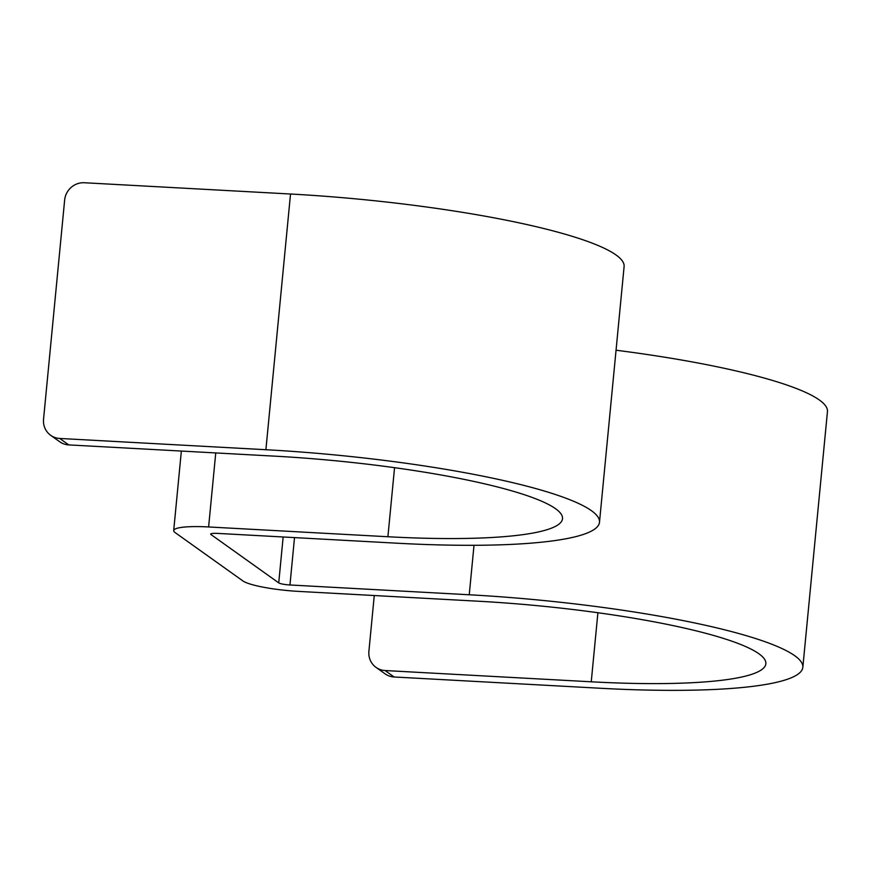 <?xml version="1.0" encoding="UTF-8"?>
<svg xmlns="http://www.w3.org/2000/svg" width="871" height="871" viewBox="0 0 871 871"><rect width="100%" height="100%" fill="white"/><g stroke="black" fill="none" stroke-linecap="round" stroke-linejoin="round"><path stroke-width="1.31" d="M374.269 595.535L368.901 651.301A18.574 17.725 -54.5 0 0 376.043 667.393A18.574 17.725 -54.5 0 0 385.069 670.539L591.246 681.797A232.154 35.918 -174.5 0 0 765.859 663.756A232.154 35.918 -174.5 0 0 478.277 601.219L298.993 591.42A46.435 7.186 -174.5 0 1 242.878 580.913L175.093 532.562A46.435 7.186 5.5 0 1 173.699 530.559A46.435 7.186 5.5 0 1 208.615 526.955L215.747 452.931M59.718 438.451L68.755 444.907A18.574 17.725 -54.5 0 1 59.729 441.76L50.692 435.315A18.574 17.725 125.5 0 0 59.718 438.451L265.895 449.719A269.302 41.666 5.5 0 1 599.488 522.262A269.302 41.666 5.5 0 1 396.947 543.199L217.663 533.4A9.287 1.437 5.5 0 0 210.673 534.119A9.287 1.437 5.5 0 0 210.956 534.522L278.731 582.873A9.287 1.437 -174.5 0 0 289.956 584.974L294.518 537.603M68.755 444.907L274.931 456.164A232.154 35.918 5.5 0 1 562.514 518.702A232.154 35.918 5.5 0 1 387.9 536.743L208.615 526.955M50.692 435.315A18.574 17.725 125.5 0 1 43.55 419.212L64.65 200.036A18.574 17.725 125.5 0 1 84.345 182.747L290.522 194.015A269.302 41.666 5.5 0 1 624.104 266.559L599.488 522.262M376.043 667.393L385.08 673.838A18.574 17.725 125.5 0 0 394.106 676.985L600.293 688.253A269.302 41.666 -174.5 0 0 802.833 667.317A269.302 41.666 -174.5 0 0 469.24 594.773L289.956 584.974M802.833 667.317L827.45 411.613A269.302 41.666 -174.5 0 0 616.047 350.218M210.956 534.522L211.022 533.781M278.731 582.873L283.151 536.982M387.9 536.743L394.552 467.683M265.895 449.719L290.522 194.015M469.24 594.773L474.009 545.29M591.246 681.797L597.898 612.738M394.106 676.985L385.069 670.539M173.699 530.559L181.353 451.047"/></g></svg>
